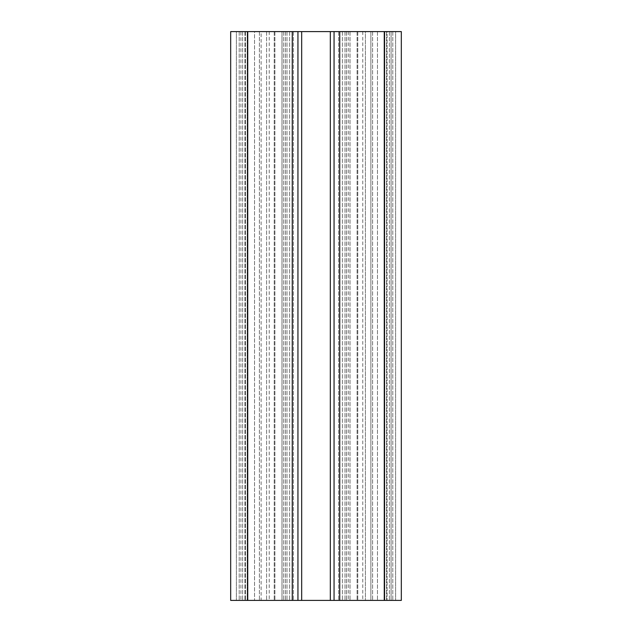 <?xml version="1.0" encoding="UTF-8"?>
<svg xmlns="http://www.w3.org/2000/svg" width="632" height="632" viewBox="0 0 632 632"><rect width="100%" height="100%" fill="white"/><g stroke="black" fill="none" stroke-linecap="round" stroke-linejoin="round"><path stroke-width="0.47" stroke-dasharray="3.16 2.37" d="M387.1 600.4L345.009 600.4L395.632 600.4L384.825 600.4L392.788 600.4L387.1 600.4L387.1 31.6L377.47 31.6L392.788 31.6L370.889 31.6L392.788 31.6L370.889 31.6L392.788 31.6L387.1 31.6L387.1 600.4M345.009 31.6L345.009 600.4L345.009 31.6L350.01 31.6L345.009 31.6M330.22 31.6L301.78 31.6L330.22 31.6L330.22 600.4L301.78 600.4L330.22 600.4M297.941 31.6L362.784 31.6L269.216 31.6L297.941 31.6L297.941 600.4L269.216 600.4L362.784 600.4L269.216 600.4L297.941 600.4L297.941 31.6M384.256 31.6L401.32 31.6L401.32 600.4L230.68 600.4L247.175 600.4L230.68 600.4L230.68 31.6L384.256 31.6L384.256 600.4M236.368 31.6L242.625 31.6L236.368 31.6L236.368 600.4L236.368 31.6M247.175 31.6L242.625 31.6L247.175 31.6L245.469 31.6L247.175 31.6L247.175 600.4L247.175 31.6M240.918 31.6L261.111 31.6L239.212 31.6L240.918 31.6L240.918 600.4L240.918 31.6M254.53 31.6L266.593 31.6L254.53 31.6L254.53 600.4L254.53 31.6M281.99 31.6L266.593 31.6L286.991 31.6L281.99 31.6L281.99 600.4L281.99 31.6M261.111 31.6L259.404 31.6L261.111 31.6L261.111 600.4M391.082 31.6L386.531 31.6L391.082 31.6L391.082 600.4L391.082 31.6M384.825 31.6L389.375 31.6L384.825 31.6L384.825 600.4L384.825 31.6M395.632 31.6L389.375 31.6L395.632 31.6L395.632 600.4L395.632 31.6M365.407 31.6L350.01 31.6L365.407 31.6L365.407 600.4L365.407 31.6M370.889 600.4L372.596 600.4L370.889 600.4L370.889 31.6L370.889 600.4M392.788 31.6L392.788 600.4L392.788 31.6M362.784 31.6L362.784 600.4M239.212 31.6L239.212 600.4L239.212 31.6M269.216 31.6L269.216 600.4M283.721 31.6L283.721 600.4L283.721 31.6M334.059 31.6L334.059 600.4L334.059 31.6M348.279 31.6L348.279 600.4M230.68 31.6L230.68 600.4L230.68 31.6M286.991 31.6L286.991 600.4L286.991 31.6M377.47 31.6L377.47 600.4L377.47 31.6M350.01 31.6L350.01 600.4L350.01 31.6M357.096 31.6L357.096 600.4L357.096 31.6M357.783 31.6L357.783 600.4L357.783 31.6M247.744 31.6L247.744 600.4M372.596 31.6L372.596 600.4L372.596 31.6M342.386 31.6L342.386 600.4L342.386 31.6M330.323 31.6L330.323 600.4M301.677 31.6L301.677 600.4M289.614 31.6L289.614 600.4L289.614 31.6M274.217 31.6L274.217 600.4L274.217 31.6M274.904 31.6L274.904 600.4L274.904 31.6M282.014 31.6L282.014 600.4L282.014 31.6M285.427 31.6L285.427 600.4L285.427 31.6M293.39 31.6L293.39 600.4L293.39 31.6M338.61 31.6L338.61 600.4L338.61 31.6M346.573 31.6L346.573 600.4L346.573 31.6M349.986 31.6L349.986 600.4L349.986 31.6M259.404 31.6L259.404 600.4L259.404 31.6M242.625 31.6L242.625 600.4L242.625 31.6M245.469 31.6L245.469 600.4L245.469 31.6M244.9 31.6L244.9 600.4L244.9 31.6M266.593 31.6L266.593 600.4L266.593 31.6M386.531 31.6L386.531 600.4L386.531 31.6M389.375 31.6L389.375 600.4L389.375 31.6M301.78 600.4L301.78 31.6"/><path stroke-width="0.95" d="M247.744 31.6L297.941 31.6L297.941 600.4L297.941 31.6L401.32 31.6L401.32 600.4L230.68 600.4L230.68 31.6L247.744 31.6L247.744 600.4M334.059 31.6L334.059 600.4M292.253 31.6L292.253 600.4M301.677 31.6L301.677 600.4M330.323 31.6L330.323 600.4M339.747 31.6L339.747 600.4M384.256 31.6L384.256 600.4"/></g></svg>

